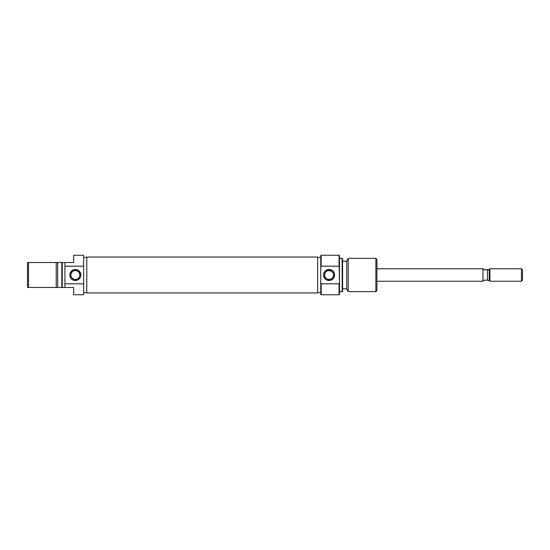 <?xml version="1.0" encoding="UTF-8"?>
<svg xmlns="http://www.w3.org/2000/svg" width="550" height="550" viewBox="0 0 550 550"><rect width="100%" height="100%" fill="white"/><g stroke="black" fill="none" stroke-linecap="round" stroke-linejoin="round"><path stroke-width="0.82" d="M75.336 270.531L75.336 269.486A5.514 5.514 0 0 1 80.85 275A5.514 5.514 0 0 1 75.336 280.514L77.447 280.094L79.234 278.898L80.431 277.111L80.85 275L79.922 271.941L77.447 269.906L75.336 269.486L72.277 270.414L70.242 272.889L69.823 275L70.242 277.111L71.438 278.898L73.226 280.094L75.336 280.514L75.336 279.469A4.469 4.469 0 0 0 79.805 275A4.469 4.469 0 0 0 75.336 270.531A4.469 4.469 0 0 0 70.867 275A4.469 4.469 0 0 0 75.336 279.469L75.336 280.514A5.514 5.514 0 0 1 69.823 275A5.514 5.514 0 0 1 75.336 269.486L75.336 270.531A4.469 4.469 0 0 1 79.805 275A4.469 4.469 0 0 1 75.336 279.469A4.469 4.469 0 0 1 70.867 275A4.469 4.469 0 0 1 75.336 270.531L73.624 270.868M83.655 292.676L86.776 292.676L83.655 292.676M86.776 257.324L83.655 257.324L86.776 257.324M73.672 255.722L73.672 262.522L64.934 262.522L64.934 266.179L83.655 266.179L83.655 255.241L73.672 255.241L73.672 262.522L64.934 262.522L64.934 287.478L73.672 287.478L73.672 294.759L83.655 294.759L73.672 294.759M73.672 255.241L83.655 255.241L83.655 275L83.655 266.179L64.934 266.179L64.934 287.478L73.672 287.478L73.672 294.278M57.661 287.478L57.661 262.522L27.5 262.522L27.5 287.478L28.538 287.478L28.538 262.522L28.538 287.478L56.217 287.478L56.217 262.522L56.217 287.478L62.232 287.478L62.232 262.522L61.82 262.522L61.82 287.478L64.934 287.478L62.232 287.478L62.232 262.522L27.5 262.522L27.5 287.478L57.661 287.478L57.661 262.522L61.82 262.522L61.82 287.478L57.661 287.478M64.934 262.522L62.232 262.522L64.934 262.522M83.655 283.821L64.934 283.821L83.655 283.821L83.655 275L83.655 294.759L83.655 283.821M75.336 279.469L77.048 279.132M77.818 278.719L78.499 278.163M79.056 277.482L79.722 275.873M79.805 275L79.468 273.288M79.056 272.518L78.499 271.837M77.818 271.281L76.209 270.614M72.854 271.281L72.174 271.837M71.617 272.518L70.95 274.127M70.867 275L71.204 276.712M71.617 277.482L72.174 278.163M72.854 278.719L74.463 279.386M317.639 257.043L86.776 257.043L86.776 292.957L317.639 292.957L317.639 257.043L317.639 292.957L86.776 292.957L86.776 257.043L317.639 257.043M321.173 283.821L320.753 282.851L320.753 294.339L321.173 294.759L321.173 283.821L321.173 294.759L320.753 294.339L320.753 275L320.753 282.851L321.173 283.821L339.061 283.821L321.173 283.821M320.753 255.661L321.173 255.241L339.061 255.241L339.061 266.179L339.474 267.149L339.474 255.661L339.061 255.241L339.474 255.661L339.474 282.851L339.061 255.241L321.173 255.241L321.173 266.179L339.061 266.179L321.173 266.179L321.173 255.241L320.753 255.661L320.753 275L320.753 267.149L321.173 266.179L320.753 267.149L320.753 255.661M339.474 294.339L339.061 294.759L339.061 283.821L339.061 294.759L321.173 294.759L339.061 294.759L339.474 294.339L339.474 282.851L339.061 283.821L339.474 282.851L339.474 294.339M331.574 271.294L329.079 270.531A4.469 4.469 0 0 0 324.603 275A4.469 4.469 0 0 0 329.079 279.469A4.469 4.469 0 0 0 333.548 275A4.469 4.469 0 0 0 329.079 270.531L329.079 269.486A5.514 5.514 0 0 1 334.586 275A5.514 5.514 0 0 1 329.079 280.514L329.079 279.469L331.574 278.712L329.079 279.469L327.332 279.118L329.079 279.469A4.469 4.469 0 0 1 324.603 275A4.469 4.469 0 0 1 329.079 270.531A4.469 4.469 0 0 1 333.548 275A4.469 4.469 0 0 1 329.079 279.469L329.079 280.514L331.183 280.094L332.97 278.898L334.166 277.111L334.482 273.928L333.657 271.941L332.138 270.414L329.079 269.486L326.012 270.414L323.984 272.889L323.565 275L323.984 277.111L325.181 278.898L326.968 280.094L329.079 280.514A5.514 5.514 0 0 1 323.565 275A5.514 5.514 0 0 1 329.079 269.486L329.079 270.531L327.332 270.882M333.19 273.247L331.911 271.542M333.183 276.76L333.451 275.907M331.911 278.458L332.771 277.523M342.176 291.637L342.595 291.397L342.595 258.603L342.176 258.363L342.176 291.637L342.176 258.363L339.474 258.363L342.595 258.603L342.595 291.397L339.474 291.637L342.176 291.637M375.87 291.637L376.915 290.599L376.915 259.401L375.87 258.363L375.87 291.637L375.87 258.363L348.198 258.363L346.754 260.858L346.754 289.142L348.198 291.637L348.198 258.363L348.198 291.637L375.87 291.637L348.198 291.637L346.754 289.142L346.754 260.858L348.198 258.363L375.87 258.363L376.915 259.401L376.915 290.599L375.87 291.637M346.754 261.168L342.595 261.168L346.754 261.168M342.595 288.832L346.754 288.832L342.595 288.832M320.753 257.324L317.639 257.324L320.753 257.324M317.639 292.676L320.753 292.676L317.639 292.676M326.239 271.542L326.583 271.288M324.699 274.086L324.968 273.233M324.692 275.901L324.603 274.993M324.961 276.753L326.239 278.458M326.576 278.706L327.332 279.118M325.93 271.824L325.387 272.477M482.982 268.757L376.915 268.757L482.982 268.757L482.982 281.243L482.982 268.757M376.915 281.243L482.982 281.243L376.915 281.243M483.051 281.132L484.021 280.197L483.251 280.94L484.021 280.197L489.225 280.197L489.919 281.243L489.919 275L489.225 275L489.225 280.197L489.225 269.803L487.424 269.803L487.424 280.197L489.225 280.541M489.919 268.757L489.225 269.459L489.225 275L489.919 275L489.919 268.757L521.462 268.757L522.5 269.803L522.5 280.197L521.462 281.243L522.5 280.197L522.5 269.803L521.462 268.757L521.462 281.243L521.462 268.757L489.919 268.757L489.919 281.243L521.462 281.243L489.919 281.243M489.225 269.459L484.021 269.803L482.982 268.799M484.021 280.197L487.424 280.197L487.424 269.803L489.225 269.803M487.424 269.803L484.021 269.803"/></g></svg>

